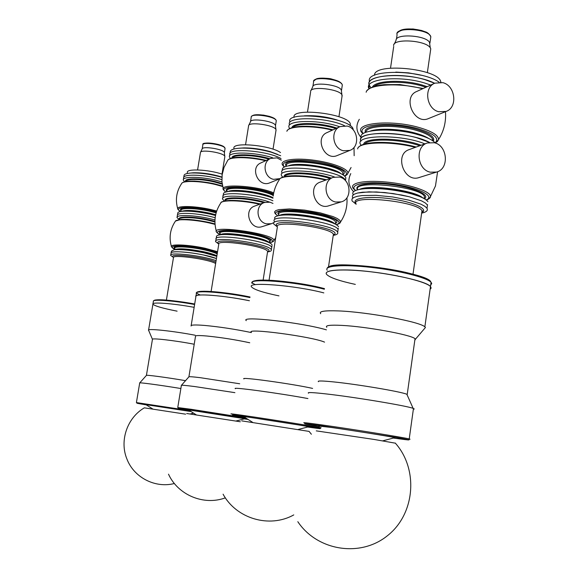 <?xml version="1.0" encoding="UTF-8"?>
<svg xmlns="http://www.w3.org/2000/svg" width="578" height="578" viewBox="0 0 578 578"><rect width="100%" height="100%" fill="white"/><g stroke="black" fill="none" stroke-linecap="round" stroke-linejoin="round"><path stroke-width="0.87" d="M271.978 245.794L271.725 247.413C271.01 241.409 212.516 232.855 216.078 239.263L215.796 241.004M267.65 251.885L268.011 251.827C270.54 251.452 271.653 250.801 271.342 249.869C270.612 243.938 212.104 235.376 215.681 241.705L218.715 244.024M195.899 296.579C195.415 295.091 199.959 294.614 209.532 295.156C221.649 296.001 234.943 297.865 249.414 300.741C224.04 295.43 193.052 293.14 195.899 296.579L191.166 325.537M338.289 228.231L338.087 229.56C335.977 221.511 269.03 212.935 274.283 221.309C269.03 212.935 335.977 221.511 338.087 229.56L337.668 232.378C335.543 224.423 268.575 215.818 273.849 224.105L277.324 226.887M333.361 235.376C336.829 234.769 338.26 233.765 337.668 232.378M251.596 286.948C246.228 281.493 295.141 285.308 323.825 292.894C295.141 285.308 246.228 281.493 251.596 286.948C253.93 289.585 263.048 292.555 278.95 295.871M171.081 253.287C169.838 250.693 187.915 251.596 203.644 255.014L216.439 258.539C204.215 253.496 168.834 249.443 171.081 253.287L170.785 255.043M216.085 260.743C203.853 255.736 168.465 251.661 170.72 255.462L173.501 257.434C165.872 252.564 206.31 257.109 215.847 262.231M148.582 330.002L152.924 304.151C151.263 301.803 172.916 303.399 194.143 307.33C172.916 303.399 151.263 301.803 152.924 304.151C154.528 305.964 162.591 308.305 177.106 311.159M427.518 204.598L427.055 207.863L427.46 205.009L425.343 202.972L421.485 200.841L409.289 196.751L401.537 194.996L384.702 192.532L368.988 191.845L357.522 193.038L354.097 194.259L352.407 195.812L352.508 197.625L352.407 195.812L354.097 194.259L357.522 193.038L362.558 192.214L376.488 191.954L393.199 193.565L409.289 196.751L421.485 200.841L425.343 202.972L427.46 205.009L426.99 208.318L424.873 206.303L421.008 204.193L408.805 200.133L392.708 196.954L375.996 195.328L362.066 195.559L357.031 196.354L353.606 197.553L351.923 199.085L352.024 200.877L356.164 204.258M421.673 213.159C426.434 212.09 428.204 210.471 426.99 208.318M430.682 285.156L431.73 283.451L431.08 282.324L430.487 286.551L431.152 288.061L430.104 289.318L431.152 288.061L430.487 286.551C426.499 281.956 398.538 274.947 370.563 271.754C342.537 268.51 322.9 269.948 326.606 274.391C329.633 277.563 339.214 280.901 355.333 284.398M308.37 426.831L308.616 426.766C306.362 425.878 236.084 415.004 243.779 416.731L252.615 422.323M326.397 329.85C301.94 322.553 239.646 315.545 246.271 320.646M324.554 342.125C312.062 336.569 244.834 327.683 251.387 332.372M312.611 388.409C292.475 383.85 239.285 376.538 243.952 378.901M307.93 398.553C279.029 393.156 230.528 386.617 235.419 388.683M244.826 418.739L188.428 409.889L196.217 414.809M251.358 332.567C235.167 329.2 219.582 326.823 204.626 325.436C195.053 324.67 190.545 324.865 191.087 326.028M249.754 342.776C235.557 339.727 221.309 337.48 207.025 336.028C198.861 335.312 195.024 335.406 195.509 336.309L188.912 376.777M239.704 383.77L200.291 377.68C192.402 376.726 188.58 376.473 188.825 376.935L181.456 385.28M234.899 392.657L194.714 386.552C185.401 385.36 180.936 384.991 181.319 385.439M394.369 437.784L394.839 437.662C392.224 436.831 352.587 430.458 331.216 427.445L318.702 426.037M423.999 329.185L425.444 327.495L424.859 326.866L430.487 286.551C426.326 280.236 373.352 269.89 344.51 269.933C330.659 269.933 324.692 271.414 326.606 274.391M424.859 326.866C420.495 321.845 367.218 311.932 338.412 310.913C324.583 310.408 318.673 311.332 320.696 313.695M414.809 340.312L415.488 339.163L415.033 338.722C411.305 334.821 366.358 326.577 341.887 325.392C330.045 324.807 325.009 325.443 326.772 327.3M407.28 395.229L406.854 394.275C401.58 391.761 357.37 384.283 333.52 381.899C322.206 380.765 317.163 380.692 318.399 381.682M413.357 409.296L414.267 408.971L413.14 408.379C407.165 405.872 354.278 397.057 326.071 393.914C312.741 392.426 306.882 392.173 308.515 393.17M191.108 411.579L145.873 404.636L152.838 409.036M195.147 335.233C172.916 330.956 146.429 328.203 148.539 330.291M194.215 344.25C175.257 340.521 150.453 337.704 152.433 339.43L146.422 375.368M185.531 380.671C166.905 377.448 145.006 374.551 146.371 375.454L139.746 382.889M180.871 388.524C159.651 385.035 138.178 382.159 139.666 382.983M221.952 181.918L215.861 180.257C200.32 176.449 182.243 176.391 183.298 180.018L184.577 181.759M183.66 177.88C182.251 173.602 206.303 174.607 221.844 179.592L216.215 178.075C200.682 174.253 182.605 174.224 183.66 177.88L183.399 179.411M222.667 186.513L215.486 184.534C200.4 180.871 182.54 180.43 181.615 183.573C176.478 191.296 175.17 199.627 177.684 208.586M216.707 211.013L211.302 209.641C194.078 205.602 174.628 205.53 177.93 209.359L179.093 210.443M215.507 215.493L210.313 214.192C198.962 211.772 189.627 210.804 182.301 211.273C179.144 211.591 177.627 212.263 177.749 213.282L177.482 214.915M177.395 215.435C176.247 212.307 194.324 212.769 209.951 216.389L215.168 217.689L209.951 216.389C194.324 212.769 176.247 212.307 177.395 215.435L177.121 217.075M343.419 150.757C332.588 148.568 330.125 130.44 340.131 126.582L347.14 126.055C358.15 128.403 360.26 146.891 349.914 150.388L343.419 150.757M337.285 155.496L337.169 155.547C324.424 161.248 314.266 137.593 327.076 132.572L340.016 126.633M339.705 126.777C319.266 119.371 285.915 119.971 289.007 127.341L289.643 128.677M344.553 125.686C325.934 116.908 285.879 116.344 289.434 124.602C285.879 116.344 325.934 116.908 344.553 125.686M332.314 130.166C312.554 125.072 288.097 125.831 286.854 131.271C289.166 124.877 313.399 124.79 333.015 129.84M347.089 174.52L347.783 173.429C349.329 169.087 331.823 162.331 312.236 160.012C292.627 157.599 278.466 160.482 282.924 165.518L284.325 167.028M345.586 179.563L345.861 177.742C344.546 174.896 338.853 172.085 328.781 169.318C316.939 166.341 305.661 164.968 294.946 165.2C286.016 165.64 281.811 167.223 282.331 169.954M345.861 177.742L345.442 180.531C343.607 170.777 276.934 162.678 281.898 172.714C276.934 162.678 343.607 170.777 345.442 180.531L345.427 180.632M224.372 152.888L224.322 152.44C223.484 149.124 202.307 145.808 202.141 148.965L200.566 152.231M224.799 156.941L224.791 156.306C223.888 152.708 200.595 149.059 200.443 152.491M222.219 174.188C208.615 169.499 186.065 168.451 187.366 172.461L187.193 173.508M221.909 177.041C211.88 174 202.336 172.584 193.269 172.786L190.697 173.046M221.894 177.323C210.869 174.202 200.624 172.764 191.145 173.017C186.326 173.328 183.941 174.238 184.014 175.741L183.761 177.265M369.263 85.168C364.696 75.725 399.42 71.838 424.852 79.634L434.656 83.254C412.352 71.874 363.396 73.76 369.263 85.168L370.895 87.784L369.263 85.168L369.046 88.983M429.837 44.773L429.468 42.252C425.524 35.2 395.634 33.43 396.075 40.2L394.333 43.979M430.451 50.987L430.769 48.783L430.285 47.844C425.964 40.178 393.069 38.191 393.611 45.539M440.927 82.264L440.711 81.476C437.546 68.298 373.771 62.475 374.501 75.248M421.131 75.227L408.567 72.864L395.8 72.091M439.121 82.184C420.849 69.136 363.844 69.237 369.674 81.78M341.454 91.288L341.273 89.973C338.997 84.583 312.72 81.671 312.749 86.787L310.986 90.544M341.995 96.569L341.93 94.85C339.445 89.005 310.538 85.79 310.61 91.338M331.05 118.49L327.372 117.471M318.326 116.127L314.519 116.034M350.174 125.758L350.333 124.068C349.025 113.779 290.597 106.959 294.094 117.421M340.89 121.272C329.055 117.016 316.852 115.203 304.295 115.838M353.245 129.906L353.136 129.234C351.576 117.717 285.207 110.109 289.867 121.864M229.842 154.499C227.118 147.535 267.925 150.685 281.053 158.596C267.925 150.685 227.118 147.535 229.842 154.499L229.618 155.879M275.489 125.997L275.395 125.26C274.03 121.069 250.577 117.796 250.462 121.763L248.778 125.296M275.966 130.585L275.944 129.573C274.456 125.036 248.663 121.431 248.569 125.737M280.518 152.563C270.374 145.15 231.475 141.74 233.974 148.38L233.873 149.016M277.57 154.348L269.984 151.566C261.097 149.095 252.449 147.874 244.039 147.896L239.646 148.178M280.684 155.757L271.342 152.224C261.314 149.449 251.553 148.069 242.074 148.084C234.047 148.329 230.102 149.666 230.232 152.101L230.008 153.466M214.973 219.929L209.597 218.592C193.962 214.98 175.885 214.496 177.034 217.595L179.129 219.582M215.038 224.387L209.214 222.942C193.84 219.423 175.791 218.643 175.279 221.367C170.156 229.09 168.855 237.428 171.377 246.365M217.552 251.697L204.995 248.237C187.879 244.465 168.574 243.815 171.565 246.972L174.578 249.241M216.801 256.343L204.005 252.803C191.007 250.209 181.051 249.19 174.13 249.754L171.442 251.119L171.153 252.868M274.102 222.451L271.516 223.693L266.559 223.859C256.437 222.118 254.84 205.363 264.514 202.481L269.969 202.192L272.989 203.427M271.516 223.693L262.044 226.655C250.151 230.839 242.832 209.684 254.761 206.05L264.399 202.524M269.608 202.112C252.904 195.935 220.131 193.955 222.595 199.114L224.271 201.05M222.985 196.693C220.24 191 258.077 193.984 272.895 200.761C258.077 193.984 220.24 191 222.985 196.693L222.732 198.254M259.601 204.28C242.146 200.161 221.179 199.67 220.63 203.21C214.965 211.916 213.542 221.273 216.367 231.294M273.437 241.207L273.806 240.643C276.79 234.119 208.947 224.235 216.699 232.298L219.965 234.834L220.16 233.642C217.032 227.775 268.98 235.354 269.594 240.867L269.5 241.445M272.108 244.964C271.696 243.938 269.716 242.767 266.169 241.438C255.18 237.197 229.618 233.461 220.536 234.762C217.566 235.138 216.208 235.817 216.475 236.821L216.194 238.555M271.342 249.869L271.725 247.413C271.01 241.409 212.516 232.855 216.078 239.263M353.577 191.665C348.469 186.152 347.537 180.134 350.781 173.624M430.205 172.172C417.121 169.556 414.874 146.631 427.337 142.976L434.367 142.73C447.661 145.569 449.453 168.899 436.6 172.063L430.205 172.172M436.6 172.063L419.057 177.554C403.914 182.93 394.037 154.16 409.26 149.579L427.185 143.033M424.866 143.879C401.551 134.06 354.466 134.739 360.455 144.276L361.127 145.418M360.932 141.068C356.135 132.911 390.865 130.433 416.536 137.687L429.497 142.434C409.499 131.184 354.278 130.462 360.932 141.068L360.983 141.184M415.3 147.376C390.909 140.757 357.746 141.928 357.666 148.936M429.461 198.333L430.48 196.491C431.029 191.426 409.051 184.115 386.017 182.005C362.948 179.794 347.696 183.493 353.895 189.1L355.434 190.552M427.922 201.7C425.704 198.543 418.66 195.53 406.811 192.647C391.79 189.338 377.998 188.009 365.441 188.666C355.882 189.468 351.727 191.369 352.992 194.374M442.856 82.661L434.858 83.16C423.443 87.531 426.362 108.982 438.745 111.742L446.158 111.409C457.949 107.457 455.435 85.638 442.856 82.661M428.565 118.533L428.435 118.584C414.014 125.079 402.151 97.147 416.68 91.49L434.728 83.225M359.314 119.314C355.513 125.722 356.214 131.914 361.402 137.889M430.726 85.053L424.382 82.936C398.936 75.169 364.205 78.976 368.786 88.34M422.547 88.802C398.863 82.177 367.391 84.388 366.163 92.242M437.271 141.74L438.5 139.674C438.724 135.382 432.084 131.278 418.588 127.362C389.196 118.916 351.229 123.555 362.637 133.337L362.991 133.742M438.5 139.674L435.545 143.106M435.292 143.012C432.539 139.862 426.448 136.972 417.013 134.356C391.357 127.066 356.626 129.631 361.409 137.853L361.452 137.954M335.695 202.025C324.272 199.93 322.408 180.567 333.304 177.345L339.452 177.056C351.077 179.325 352.544 199.078 341.287 201.874L335.695 202.025M341.287 201.874L328.694 205.811C315.357 210.522 306.954 186.138 320.342 182.077L333.174 177.388M334.503 176.991C314.569 169.65 277.939 168.805 281.464 175.474L282.685 177.208M325.725 180.112C305.386 175.026 279.673 175.04 279.188 179.888C280.93 173.971 306.434 174.758 326.621 179.787M339.922 222.971L340.521 221.995L339.821 220.355L337.277 218.513L333.007 216.577L320.284 212.863L304.541 210.096L289.513 208.94L278.726 209.641L275.713 210.638L274.514 211.989L275.15 213.607L277.722 215.84M338.513 226.742C337.631 225.044 334.135 223.209 328.022 221.23C314.974 216.96 291.897 214.012 281.356 215.233C276.385 215.782 274.174 216.88 274.723 218.52M280.135 178.602L273.567 179.346C263.965 177.54 261.834 161.847 270.721 158.401L276.949 157.873L281.363 160.185M269.832 182.814L269.731 182.85C258.344 187.937 249.458 167.41 260.888 162.909L270.62 158.444M282.425 176.947L281.645 177.634M272.657 157.772C254.977 151.877 227.465 151.458 229.452 156.898L230.42 158.538M265.613 160.742C248.634 156.631 228.664 156.689 227.573 160.677L224.04 167.367L222.147 174.708L221.945 181.81L223.274 188.782M273.726 192.871C256.459 185.437 217.227 183.399 223.693 190.068L225.716 192.055M272.982 198.175L269.565 196.888C255.96 192.734 242.948 190.863 230.514 191.267C225.514 191.686 223.137 192.684 223.383 194.273L223.13 195.826M174.375 483.511C155.244 488.489 133.966 477.515 126.958 459.12C119.292 440.783 127.189 417.771 144.348 407.837L185.632 414.173M186.701 413.501L240.354 421.767M241.77 420.871L309.086 431.398M316.282 430.87L373.995 439.432L395.374 443.182M267.571 251.748C279.925 247.203 208.99 235.73 218.759 243.865M267.498 252.189L267.614 251.488C266.957 246.336 215.608 238.815 218.751 244.313L211.107 291.493M196.462 292.887C196.506 289.282 225.81 292.034 250.007 296.984C219.315 290.474 185.487 289.368 200.313 294.99M249.92 297.547C224.56 292.208 193.572 289.975 196.404 293.487L196.007 295.929M333.282 235.087C348.202 228.744 266.22 216.129 277.288 226.468M333.21 235.564L333.398 234.314C331.526 227.407 272.744 219.828 277.368 227.031L269.059 280.236M324.468 288.624C291.897 279.81 238.526 277.115 255.44 284.672M324.374 289.231C295.719 281.573 246.806 277.852 252.153 283.415M215.637 263.525C208.896 259.132 171.225 254.045 173.436 257.802L166.392 300.127M153.43 301.037C155.02 298.132 174.823 300.618 194.685 303.999C174.809 300.307 154.073 298.667 154.023 300.683M194.605 304.512C173.386 300.567 151.732 299.007 153.38 301.405L152.989 303.768M421.723 212.617C429.302 209.258 413.646 201.953 391.19 198.861C368.778 195.667 350.68 198.218 355.925 203.355M421.644 213.188L421.983 210.76C417.598 201.151 348.78 194.446 356.171 204.179M430.841 282.078C429.346 272.671 331.758 258.987 328.174 267.578M327.148 268.344C328.882 259.659 418.689 269.218 431.08 282.324C427.099 277.642 399.16 270.562 371.192 267.404C343.18 264.189 323.536 265.736 327.227 270.266M320.869 428.038L319.959 428.652L307.604 427.034C320.841 428.919 323.969 429.129 314.078 427.366L238.338 415.524C228.375 414.195 231.359 414.939 244.458 417.164M320.956 427.46L320.891 427.893C316.419 426.434 222.523 411.919 231.518 414.065M247.008 418.775L191.354 409.99C174.809 407.598 174.007 407.671 188.963 410.221L178.414 408.321L177.757 407.555L191.029 409.267L245.549 417.851M244.227 418.891L248.063 419.447L244.227 418.891M409.181 439.215L410.069 439.208L409.217 438.926L409.022 439.851L405.127 439.612L393.38 438.045C412.902 440.747 413.783 440.53 396.017 437.401L321.932 425.841C299.635 422.764 298.855 423.009 319.583 426.593L306.485 424.23M413.465 408.502L409.217 438.926C404.289 437.56 350.174 428.869 321.476 424.852C307.691 422.923 301.954 422.28 304.259 422.915M190.841 411.413L144.753 404.224C133.966 402.678 134.486 402.909 146.306 404.903L137.08 403.271L136.408 402.57L189.57 410.611M222.133 183.537L214.929 181.485C200.429 177.93 183.739 178.031 185.596 181.528M222.227 184.216L214.727 182.048C201.52 178.833 185.971 178.58 185.82 181.485M216.447 211.794L210.876 210.378C191.643 205.84 171.709 206.758 180.524 211.519M216.309 212.22L210.226 210.638C194.519 206.946 177.02 207.047 181.008 210.652M216.121 212.87L209.951 211.252C196.087 208.015 180.025 207.654 181.03 210.508L180.871 211.454M215.666 214.727L209.641 213.159C195.704 210.334 186.282 209.742 181.362 211.382M215.58 215.153L209.677 213.629C199.446 211.447 191.022 210.573 184.404 210.999L182.662 211.245M336.873 128.078C319.634 122.139 292.352 122.088 291.89 127.767M335.782 128.576C320.06 123.403 295.965 122.897 292.808 127.5M344.459 175.914C352.002 172.454 337.162 164.744 315.978 161.638C294.809 158.408 278.394 161.428 284.535 166.934M342.964 174.802C355.044 165.893 277.382 154.268 286.298 166.312M342.79 174.693L342.949 173.19C341.374 164.333 282.346 157.165 286.493 166.254M340.991 173.682C333.86 167.129 297.236 161.652 288.509 165.814M337.559 172.143L327.495 168.675C316.831 165.987 306.665 164.752 296.998 164.961L294.946 165.2M224.56 147.592C223.867 144.594 205.277 141.379 203.644 143.98M225.015 148.784L225.073 148.43C225.276 144.941 201.917 141.285 202.827 144.948L202.184 148.864M429.62 34.991C426.333 29.37 403.805 26.682 399.073 31.32M430.531 38.827L430.827 36.775C429.114 28.69 393.806 26.646 397.093 34.745L396.443 39.152M341.461 83.694C339.38 79.157 318.334 76.058 314.996 79.786M342.154 86.122L342.313 85.06C341.735 79.135 311.629 75.826 313.601 81.866L312.915 86.317M275.619 119.776C274.348 116.099 254.609 112.876 252.254 115.954M276.168 121.423L276.262 120.831C276.205 116.351 249.92 112.688 251.213 117.327L250.534 121.546M214.922 221.36L208.672 219.748C193.442 216.23 176.312 216.093 179.548 219.394L179.527 219.532M214.922 221.981L208.47 220.312C194.584 217.111 178.523 216.663 179.548 219.402M209.482 222.523L194.006 219.915M208.99 222.429C193.175 219.264 182.518 218.549 177.02 220.297M217.415 252.557L204.576 248.945C184.881 244.588 164.911 244.899 174.592 249.19M217.314 253.164C214.561 251.82 210.103 250.484 203.926 249.14C188.125 245.657 170.647 245.245 174.729 248.33L174.505 249.696M175.929 249.125L176.478 249.4M217.191 253.915C214.633 252.543 210.125 251.148 203.658 249.747C189.707 246.683 173.646 245.939 174.737 248.316M175.531 249.226L175.929 249.479M216.887 255.816C214.322 254.45 209.814 253.07 203.348 251.668C188.11 248.757 178.523 248.099 174.592 249.682M216.808 256.3L203.377 252.153C191.665 249.812 182.677 248.894 176.42 249.407L175.141 249.653M264.926 202.343C248.352 197.112 221.793 196.217 225.254 200.848M263.828 202.734C248.504 198.102 224.755 196.997 225.406 200.819M260.418 203.983C245.737 200.393 227.031 199.287 222.956 201.679M269.305 242.702C278.907 241.322 265.938 235.224 245.766 232.024C225.608 228.722 211.295 230.441 219.98 234.762M269.471 241.633C280.619 236.626 211.302 225.449 220.153 233.685M269.478 241.611L269.297 242.76C272.303 242.218 273.799 241.51 273.806 240.65L275.72 237.572M269.066 242.644C266.754 237.768 223.989 230.882 220.247 234.798M268.062 242.189L264.182 240.419C254.248 236.583 231.243 233.223 223.014 234.401L220.536 234.762M421.109 145.251C401.544 137.492 363.663 137.138 363.678 144.377M419.693 145.772C401.58 138.987 368.229 138.113 364.689 144.074M426.246 199.959C435.682 196.072 417.959 187.373 392.44 184.05C366.958 180.589 347.768 184.31 355.615 190.473M424.462 198.781C430.581 194.974 414.296 187.648 392.339 184.772C370.397 181.803 352.912 184.584 357.645 189.815M424.353 198.716L424.44 196.419C420.192 186.318 351.467 179.657 357.768 189.779M422.684 197.835C414.78 190.328 369.125 184.245 359.603 189.374M419.122 196.303L405.366 191.889C391.848 188.905 379.421 187.713 368.092 188.305L365.441 188.666M427.207 86.671L422.352 85.089C402.758 79.179 375.071 80.494 372.413 87.119M425.928 87.256L421.969 85.992C404.427 80.747 379.573 81.158 374.045 86.541M435.14 142.831C439.822 138.258 434.006 133.504 417.706 128.576C390.511 120.78 354.675 124.53 363.273 133.547M433.305 141.177C435.299 137.138 429.584 133.135 416.167 129.183C393.069 122.587 361.64 124.899 365.484 132.42M432.821 140.83L432.568 139.016C430.841 135.823 425.198 132.875 415.625 130.18C394.593 124.198 365.426 125.614 366.047 132.21M428.883 138.583C425.769 136.545 421.21 134.71 415.214 133.07C400.07 128.865 378.966 127.969 370.433 131.04M422.193 135.909L415.38 133.742C402.057 130.382 389.456 129.19 377.579 130.166M331.324 178.067C313.384 171.825 282.23 171.088 284.297 176.731M330.103 178.508C313.5 173.01 285.792 171.955 284.773 176.615M326.556 179.809C310.198 175.553 288.241 174.484 282.498 177.54M336.165 224.611C345.702 222.241 330.724 215.016 308.305 211.685C285.9 208.253 269.507 210.732 277.866 215.804M278.798 215.601L278.914 214.843C274.29 207.17 333.759 214.741 335.594 222.118L335.392 223.455C349.011 216.519 268.264 204.28 278.907 214.908M334.669 223.802C330.038 217.711 285.734 211.028 279.535 215.471M332.812 222.964L326.079 220.261C314.302 216.403 293.545 213.752 284 214.857L281.356 215.233M269.962 158.748C254.139 153.777 230.868 153.466 231.944 158.076M269.008 159.188C254.544 154.825 233.787 154.196 232.435 157.953M266.241 160.453C249.999 156.927 238.114 156.349 230.586 158.704M273.524 193.883C255.917 185.899 214.12 184.461 225.868 192.012M273.387 194.678C259.847 187.337 218.657 184.772 227.342 191.658M273.257 195.537C262.202 189.064 224.437 185.531 227.053 191.123L226.952 191.737M273.018 197.719C264.067 192.452 233.498 188.284 227.963 191.556M269.565 196.888L272.982 198.146L267.903 196.065C255.642 192.322 243.902 190.632 232.688 191L230.514 191.267M263.12 280.106L267.578 251.719M328.477 267.043L333.398 234.314C334.012 234.054 333.976 234.292 333.289 235.029M324.468 288.61C298.248 281.847 253.453 277.021 252.196 282.375M413.003 274.232L421.983 210.76C423.103 210.883 423.017 211.476 421.738 212.538M298.284 429.461L308.616 426.766M235.925 421.037L244.964 418.703M181.369 385.475L177.771 407.49M382.737 440.848L394.839 437.662M415.488 339.163L425.444 327.495M415.033 338.722L407.215 394.427M406.854 394.275L413.14 408.379M190.357 413.949L193.558 413.125M152.419 339.264L148.676 330.457M139.695 383.004L136.415 402.526M181.846 183.233C182.901 182.07 185.133 181.384 188.544 181.16L193.478 181.066C193.818 180.9 207.126 181.962 215.348 184.057L222.566 186.065M177.93 209.359L180.401 211.541M182.301 211.273L182.944 211.194M337.169 155.547L349.914 150.388M344.669 176.102C346.576 175.206 347.616 174.318 347.783 173.436L351.077 167.512M354.155 155.699L354.018 147.404M342.949 173.19L342.732 174.657L342.949 173.19M328.781 169.318L337.711 172.208M224.387 152.679L225.073 148.43L223.729 146.61L218.173 144.413C207.141 142.658 202.04 142.73 202.871 144.644M224.322 152.44L224.791 156.306M200.429 152.729L197.582 169.939M224.864 156.559L222.003 174.115M193.269 172.786L191.145 173.017M429.909 43.133L430.827 36.775C429.36 33.986 427.431 32.303 425.054 31.718L421.485 30.461L413.104 28.979C404.817 28.929 399.514 30.316 397.194 33.148M429.468 42.252L430.285 47.844M393.712 46.45L390.526 68.132M430.769 48.783L427.352 72.662M440.711 81.476L440.602 82.228M341.49 90.508L342.313 85.06C341.995 82.806 338.433 80.804 331.627 79.049C330.089 78.225 318.586 77.755 316.599 78.803L313.688 81.014M341.273 89.973L341.93 94.85M310.624 91.888L307.496 112.06M342.169 95.428L338.939 116.727M350.333 124.068L350.087 125.701M353.136 129.234L353.064 129.703M275.504 125.607L276.262 120.831C276.205 119.328 273.914 117.847 269.399 116.373L263.496 115.101C255.534 114.617 251.459 115.195 251.278 116.835M275.395 125.26L275.944 129.573M248.554 126.091L245.556 144.724M276.067 129.949L273.026 149.189M244.039 147.896L242.074 148.084M269.984 151.566L271.342 152.224M175.495 221.049L181.246 219.365L187.106 219.358C193.24 219.676 200.559 220.695 209.07 222.429L215.002 223.917M175.979 249.111L176.521 249.393M174.13 249.754L175.864 249.494M260.461 203.962L241.987 200.877L229.784 200.393C223.585 201.115 220.644 201.881 220.969 202.69M266.169 241.438L268.149 242.225M416.218 147.043C394.16 140.902 363.439 140.743 358.671 147.217M430.494 196.477L435.472 185.971L437.604 171.709M426.477 200.14C429.288 198.832 430.617 197.618 430.48 196.491M424.129 198.594L424.44 196.419L424.23 198.644M406.811 192.647L405.366 191.889C411.341 193.305 416.044 194.822 419.476 196.441M446.158 111.409L428.435 118.584M367.305 90.37C369.942 87.459 375.541 85.558 384.103 84.663L399.983 84.576L423.24 88.485M438.507 139.659C443.882 131.134 446.209 121.806 445.472 111.684M432.879 140.873L432.568 139.016L432.351 140.512M377.542 130.166L387.094 129.812L399.362 130.686L411.587 132.796L422.554 136.032M279.196 179.881C275.937 184.816 273.936 190.22 273.184 196.087M336.331 224.712C339.163 223.845 340.565 222.942 340.521 221.995C345.406 214.669 347.537 206.584 346.93 197.748M335.291 224.119L335.428 223.245M328.022 221.23L332.979 223.029M269.731 182.85L279.333 178.963M266.299 160.431C250.108 156.515 231.027 155.908 227.942 160.12M168.501 474.177C177.945 495.035 203.824 505.895 225.355 497.839M223.086 494.183C236.272 518.596 269.406 528.538 293.769 514.904M311.383 434.244L309.013 431.318M297.815 521.688C317.12 550.682 360.181 557.922 387.535 535.64C415.242 513.828 418.595 469.076 395.229 443.023"/></g></svg>
